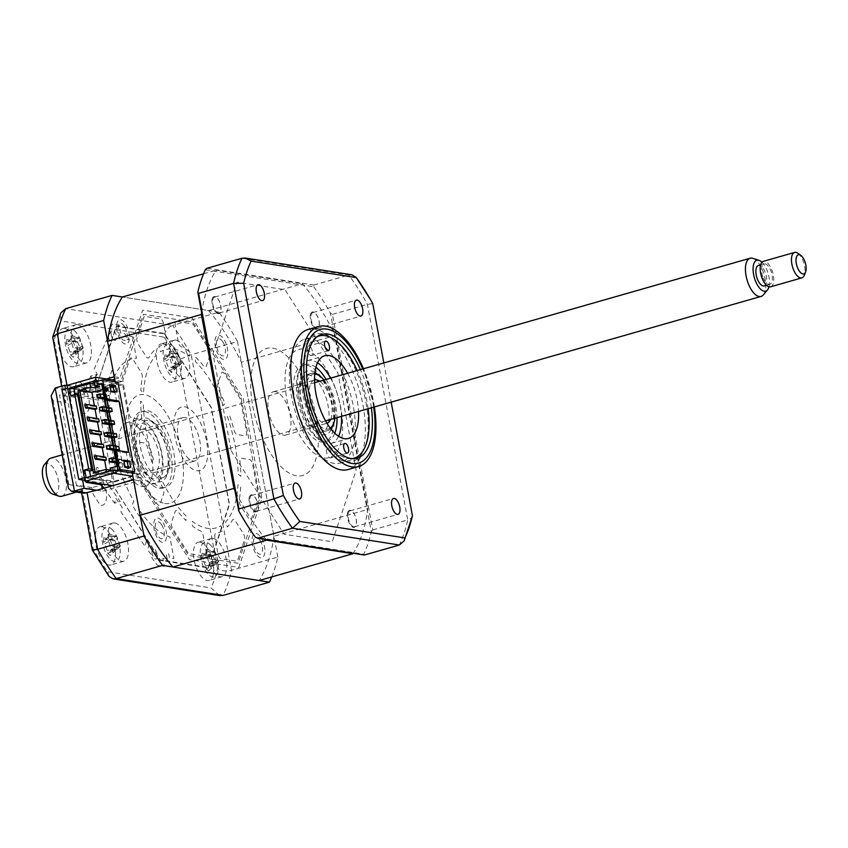 <?xml version="1.0" encoding="UTF-8"?>
<svg xmlns="http://www.w3.org/2000/svg" width="848" height="848" viewBox="0 0 848 848"><rect width="100%" height="100%" fill="white"/><g stroke="black" fill="none" stroke-linecap="round" stroke-linejoin="round"><path stroke-width="0.64" stroke-dasharray="4.24 3.18" d="M67.077 385.374L95.23 389.794L121.985 381.409L121.614 379.438L143.418 314.29L192.941 322.07L241.182 398.21L259.88 498.115L238.076 563.252L188.553 555.472L140.312 479.332L139.941 477.371L133.401 479.417M120.119 483.583L112.752 485.681M139.941 477.371L132.807 476.247M95.23 389.794L116.303 325.886L164.448 333.444L211.343 407.464L229.522 504.581L208.332 567.906L160.187 560.348L113.187 485.756M113.494 486.169L95.389 389.444L116.494 326.374L164.448 333.911L211.152 407.623L229.246 504.348L208.142 567.418L160.198 559.881L113.494 486.169M121.985 381.409L114.851 380.286M206.255 552.048A4.632 2.078 -106 0 1 204.866 556.171L189.38 553.744A3.975 1.781 74 0 1 187.821 552.408L172.727 528.59A4.632 2.078 74 0 1 171.54 522.251L175.123 511.567A4.632 2.078 74 0 1 177.889 511.545A97.965 44.032 74 0 0 185.956 520.502L186.157 516.029A92.676 41.647 -106 0 1 158.322 472.103L156.435 473.905A97.965 44.032 -106 0 0 162.848 487.801A4.632 2.078 -106 0 1 163.685 493.525L160.113 504.21A4.632 2.078 -106 0 1 156.975 503.723L141.881 479.904A3.975 1.781 74 0 1 140.821 477.095L134.97 445.847A4.632 2.078 74 0 1 136.348 441.723L144.478 442.995A4.632 2.078 74 0 1 147.361 447.076A97.965 44.032 74 0 0 152.046 462.372L154.103 460.994A92.676 41.647 -106 0 1 143.312 403.351L140.598 401.221A97.965 44.032 -106 0 0 141.531 415.923A4.632 2.078 -106 0 1 140.047 419.325L131.917 418.043A4.632 2.078 -106 0 1 128.864 413.22L123.013 381.971A3.975 1.781 74 0 1 123.066 379.342L129.882 358.958A4.632 2.078 74 0 1 133.019 359.457L140.938 371.943A4.632 2.078 74 0 1 142.252 377.752A97.965 44.032 74 0 0 140.81 390.409L143.513 392.931A92.676 41.647 -106 0 1 156.085 355.344L154.145 350.542A97.965 44.032 -106 0 0 149.047 357.432A4.632 2.078 -106 0 1 146.1 356.51L138.192 344.023A4.632 2.078 -106 0 1 137.005 337.684L143.821 317.311A3.975 1.781 74 0 1 144.955 316.399L160.452 318.827A4.632 2.078 74 0 1 163.505 323.66L166.579 340.037A4.632 2.078 74 0 1 165.551 344.171A97.965 44.032 74 0 0 158.82 346.779L160.59 351.729A92.676 41.647 -106 0 1 189.168 356.213L189.136 351.538A97.965 44.032 -106 0 0 180.995 346.588A4.632 2.078 -106 0 1 178.313 341.882L175.239 325.494A4.632 2.078 -106 0 1 176.628 321.371L192.114 323.798A3.975 1.781 74 0 1 193.673 325.134L208.767 348.952A4.632 2.078 74 0 1 209.954 355.291L206.371 365.976A4.632 2.078 74 0 1 203.605 366.007A97.965 44.032 74 0 0 195.538 357.04L195.337 361.513A92.676 41.647 -106 0 1 223.172 405.439L225.059 403.637A97.965 44.032 -106 0 0 218.646 389.751A4.632 2.078 -106 0 1 217.809 384.017L221.381 373.332A4.632 2.078 -106 0 1 224.519 373.82L239.613 397.638A3.975 1.781 74 0 1 240.673 400.447L246.524 431.696A4.632 2.078 74 0 1 245.146 435.83L237.016 434.547A4.632 2.078 74 0 1 234.133 430.466A97.965 44.032 74 0 0 229.448 415.17L227.391 416.548A92.676 41.647 -106 0 1 238.182 474.191L240.896 476.322A97.965 44.032 -106 0 0 239.963 461.619A4.632 2.078 -106 0 1 241.447 458.217L249.566 459.499A4.632 2.078 -106 0 1 252.63 464.322L258.481 495.571A3.975 1.781 74 0 1 258.428 498.2L251.612 518.584A4.632 2.078 74 0 1 248.475 518.086L240.556 505.599A4.632 2.078 74 0 1 239.242 499.79A97.965 44.032 74 0 0 240.684 487.134L237.981 484.611A92.676 41.647 -106 0 1 225.409 522.198L227.349 527A97.965 44.032 -106 0 0 232.447 520.11A4.632 2.078 -106 0 1 235.394 521.032L243.302 533.519A4.632 2.078 -106 0 1 244.489 539.858L237.673 560.231A3.975 1.781 74 0 1 236.539 561.143L221.042 558.715A4.632 2.078 74 0 1 217.989 553.892L214.915 537.505A4.632 2.078 74 0 1 215.943 533.381A97.965 44.032 74 0 0 222.674 530.763L220.904 525.813A92.676 41.647 -106 0 1 192.326 521.329L192.358 526.004A97.965 44.032 -106 0 0 200.499 530.954A4.632 2.078 -106 0 1 203.181 535.66L206.255 552.048M122.589 384.6L97.425 392.486L98.866 400.161L102.608 398.984L116.505 473.195L112.752 474.371L114.194 482.046L139.348 474.17L122.589 384.6L98.993 380.9M139.348 474.17L132.214 473.046L134.949 473.481L131.249 474.53L131.08 476.756L114.84 481.399L90.747 477.615L106.657 473.067L111.491 473.82L115.763 472.601L110.929 471.848L115.763 470.46M97.425 392.486L74.126 388.829M98.866 400.161L70.819 395.762M102.608 398.984L77.687 395.073M116.505 473.195L91.584 469.283M112.752 474.371L90.641 470.905M114.194 482.046L86.146 477.647M162.89 343.822A19.854 8.925 -106 0 1 175.578 362.531A19.854 8.925 -106 0 1 171.943 382.109A19.854 8.925 -106 0 1 170.077 382.204A19.854 8.925 -106 0 1 157.389 363.495A19.854 8.925 -106 0 1 161.025 343.917A19.854 8.925 -106 0 1 162.89 343.822M175.971 340.08A19.854 8.925 -106 0 1 188.659 358.789A19.854 8.925 -106 0 1 185.012 378.367A19.854 8.925 -106 0 1 183.147 378.462A19.854 8.925 -106 0 1 170.459 359.753A19.854 8.925 -106 0 1 174.105 340.186A19.854 8.925 -106 0 1 175.971 340.08M200.001 542.137A19.854 8.925 -106 0 1 212.689 560.846A19.854 8.925 -106 0 1 209.053 580.424A19.854 8.925 -106 0 1 207.188 580.53A19.854 8.925 -106 0 1 194.499 561.811A19.854 8.925 -106 0 1 198.135 542.243A19.854 8.925 -106 0 1 200.001 542.137M213.081 538.406A19.854 8.925 -106 0 1 225.769 557.115A19.854 8.925 -106 0 1 222.134 576.693A19.854 8.925 -106 0 1 220.268 576.788A19.854 8.925 -106 0 1 207.58 558.079A19.854 8.925 -106 0 1 211.216 538.501A19.854 8.925 -106 0 1 213.081 538.406M101.686 526.703A19.854 8.925 -106 0 1 114.374 545.412A19.854 8.925 -106 0 1 110.738 564.991A19.854 8.925 -106 0 1 108.873 565.086A19.854 8.925 -106 0 1 96.184 546.377A19.854 8.925 -106 0 1 99.82 526.799A19.854 8.925 -106 0 1 101.686 526.703M114.766 522.962A19.854 8.925 -106 0 1 127.454 541.671A19.854 8.925 -106 0 1 123.819 561.249A19.854 8.925 -106 0 1 121.953 561.355A19.854 8.925 -106 0 1 109.265 542.635A19.854 8.925 -106 0 1 112.901 523.068A19.854 8.925 -106 0 1 114.766 522.962M64.575 328.377A19.854 8.925 -106 0 1 77.263 347.086A19.854 8.925 -106 0 1 73.628 366.665A19.854 8.925 -106 0 1 71.762 366.771A19.854 8.925 -106 0 1 59.074 348.051A19.854 8.925 -106 0 1 62.71 328.483A19.854 8.925 -106 0 1 64.575 328.377M77.656 324.646A19.854 8.925 -106 0 1 90.344 343.355A19.854 8.925 -106 0 1 86.697 362.933A19.854 8.925 -106 0 1 84.832 363.029A19.854 8.925 -106 0 1 72.144 344.32A19.854 8.925 -106 0 1 75.79 324.742A19.854 8.925 -106 0 1 77.656 324.646M132.161 479.809A33.093 14.872 -106 0 1 119.186 446.016A33.093 14.872 -106 0 1 126.787 422.633A33.093 14.872 -106 0 1 129.892 422.463A33.093 14.872 -106 0 1 151.039 453.648A33.093 14.872 -106 0 1 144.976 486.275A33.093 14.872 -106 0 1 141.87 486.445A33.093 14.872 -106 0 1 132.394 480.074M140.132 419.537A33.093 14.872 -106 0 1 161.279 450.723A33.093 14.872 -106 0 1 155.216 483.349A33.093 14.872 -106 0 1 152.099 483.519A33.093 14.872 -106 0 1 130.952 452.334A33.093 14.872 -106 0 1 137.016 419.707A33.093 14.872 -106 0 1 140.132 419.537M219.643 595.582L211.078 587.971L107.611 571.722A168.794 75.864 -106 0 1 93.248 549.048L81.567 486.593L68.879 484.6L68.465 488.384M271.752 576.916A178.727 80.327 74 0 0 277.837 557.051L231.493 570.291C225.822 571.52 221.18 570.948 217.576 568.573A168.794 75.864 -106 0 1 211.078 587.971M277.837 557.051L237.493 341.511L191.16 354.75L178.515 359.859L217.576 568.573M68.879 484.6L53.191 400.797L65.879 402.789L54.187 340.334A168.794 75.864 -106 0 1 60.685 320.936L164.152 337.186C164.491 331.526 167.3 327.604 172.579 325.42L65.72 308.64M60.685 320.936L60.897 312.827M84.143 493.271L81.154 490.367L81.567 486.593M92.315 550.013L93.248 549.048M109.042 576.407L107.611 571.722M237.493 341.511A178.727 80.327 74 0 0 218.911 312.17L172.579 325.42A178.727 80.327 74 0 1 191.16 354.75L231.493 570.291A178.727 80.327 74 0 1 223.098 595.391M218.911 312.17L122.377 297.012L208.597 310.559L302.407 283.741A166.144 74.677 -106 0 1 335.204 335.501L367.746 509.436A166.144 74.677 -106 0 1 353.234 553.256M54.187 340.334L52.671 338.151M65.879 402.789L63.823 397.797L67.851 390.006L106.477 378.971M53.191 400.797L51.145 395.804M114.194 376.766L120.077 377.689L142.676 310.145L192.114 317.905L243.259 398.624L261.926 498.348L238.807 567.407L189.369 559.638L139.348 480.689L133.465 479.767M85.924 481.473L69.207 392.147L84.599 394.564L83.401 388.172L67.119 385.617M83.401 388.172L112.36 379.893M114.65 379.236L120.077 377.689M96.799 490.25L102.682 491.172L102.216 488.692M65.497 388.797L82.553 479.957M102.682 491.172L139.348 480.689M120.755 319.738A12.572 5.65 -106 0 1 129.055 332.84A12.572 5.65 -106 0 1 125.303 344.044A12.572 5.65 -106 0 1 117.003 330.943A12.572 5.65 -106 0 1 120.755 319.738M256.191 533.498A12.572 5.65 -106 0 1 264.491 546.6A12.572 5.65 -106 0 1 260.739 557.804A12.572 5.65 -106 0 1 252.439 544.702A12.572 5.65 -106 0 1 256.191 533.498M219.07 335.172A12.572 5.65 -106 0 1 227.37 348.274A12.572 5.65 -106 0 1 223.618 359.488A12.572 5.65 -106 0 1 215.318 346.387A12.572 5.65 -106 0 1 219.07 335.172M157.876 518.054A12.572 5.65 -106 0 1 166.176 531.155A12.572 5.65 -106 0 1 162.424 542.37A12.572 5.65 -106 0 1 154.124 529.269A12.572 5.65 -106 0 1 157.876 518.054M91.817 487.536L76.415 485.12L59.54 394.914L74.942 397.33L73.744 390.928L76.914 381.462A16.547 7.441 74 0 1 89.061 400.235A16.547 7.441 74 0 1 81.26 412.298L92.75 473.703A16.547 7.441 74 0 1 105.671 489.02A16.547 7.441 74 0 1 100.032 505.005L93.015 493.928L91.817 487.536M316.654 328.515A8.279 3.721 -106 0 1 311.364 320.724A8.279 3.721 -106 0 1 312.88 312.562A8.279 3.721 -106 0 1 313.665 312.52A8.279 3.721 -106 0 1 318.943 320.321A8.279 3.721 -106 0 1 317.428 328.473A8.279 3.721 -106 0 1 316.654 328.515M353.764 526.841A8.279 3.721 -106 0 1 348.486 519.04A8.279 3.721 -106 0 1 350.001 510.888A8.279 3.721 -106 0 1 350.775 510.846A8.279 3.721 -106 0 1 356.065 518.637A8.279 3.721 -106 0 1 354.549 526.799A8.279 3.721 -106 0 1 353.764 526.841M255.449 511.397A8.279 3.721 -106 0 1 250.171 503.606A8.279 3.721 -106 0 1 251.686 495.444A8.279 3.721 -106 0 1 252.46 495.402A8.279 3.721 -106 0 1 257.75 503.203A8.279 3.721 -106 0 1 256.234 511.355A8.279 3.721 -106 0 1 255.449 511.397M218.339 313.082A8.279 3.721 -106 0 1 213.049 305.28A8.279 3.721 -106 0 1 214.565 297.129A8.279 3.721 -106 0 1 215.35 297.086A8.279 3.721 -106 0 1 220.628 304.877A8.279 3.721 -106 0 1 219.113 313.039A8.279 3.721 -106 0 1 218.339 313.082M348.062 469.538A72.811 32.722 74 0 0 361.407 397.765A72.811 32.722 74 0 0 314.884 329.162A72.811 32.722 74 0 0 308.047 329.522M374.392 406.934A72.811 32.722 74 0 0 363.474 368.753L374.392 406.934M310.718 338.903A64.406 28.949 74 0 0 304.665 339.232A64.406 28.949 74 0 0 292.867 402.715A64.406 28.949 74 0 0 334.017 463.4A64.406 28.949 74 0 0 340.069 463.082A64.406 28.949 74 0 0 351.867 399.588A64.406 28.949 74 0 0 310.718 338.903M371.36 407.803A64.406 28.949 74 0 0 360.442 369.622M371.307 531.728L372.781 529.915L332.437 314.375L330.37 313.018L371.307 531.728A178.727 80.327 -106 0 1 363.792 554.179L255.365 537.155M205.322 269.738L313.749 286.762L313.855 285.034L207.007 268.254M313.749 286.762A178.727 80.327 -106 0 1 330.37 313.018M313.855 285.034L348.825 275.049L352.037 274.816M332.437 314.375L367.407 304.379L372.728 303.584M364.386 555.016L363.792 554.179M383.837 362.933L391.172 402.143M412.435 515.732C412.499 517.524 410.941 518.912 407.75 519.919A178.727 80.327 -106 0 1 399.344 545.02M231.175 450.733L284.059 534.208L332.225 541.777L356.128 470.354L337.939 373.184L285.055 289.709L236.889 282.151L212.986 353.563L231.175 450.733M372.781 529.915L407.75 519.919L367.407 304.379A178.727 80.327 -106 0 0 348.825 275.049L241.977 258.269M149.259 420.301A29.786 13.388 -106 0 1 168.286 448.369A29.786 13.388 -106 0 1 162.827 477.731A29.786 13.388 -106 0 1 160.028 477.88A29.786 13.388 -106 0 1 141.001 449.811A29.786 13.388 -106 0 1 146.46 420.449A29.786 13.388 -106 0 1 149.259 420.301M144.616 411.524A39.718 17.85 -106 0 1 170.83 452.896A39.718 17.85 -106 0 1 158.989 488.289A39.718 17.85 -106 0 1 132.776 446.917A39.718 17.85 -106 0 1 144.616 411.524M161.83 487.473A39.718 17.85 74 0 0 173.67 452.079A39.718 17.85 74 0 0 147.457 410.708A39.718 17.85 74 0 0 135.616 446.101A39.718 17.85 74 0 0 161.83 487.473M164.819 503.468A56.265 25.292 74 0 0 181.599 453.32A56.265 25.292 74 0 0 144.467 394.712A56.265 25.292 74 0 0 127.688 444.861A56.265 25.292 74 0 0 164.819 503.468M316.982 336.815A63.547 28.556 74 0 0 306.139 392.306A63.547 28.556 74 0 0 351.793 458.62M368.117 408.725A63.547 28.556 74 0 0 367.025 401.878A63.547 28.556 74 0 0 357.209 370.544M366.018 402.726A66.197 29.754 -106 0 1 364.417 448.634A66.197 29.754 -106 0 1 332.342 454.157A66.197 29.754 -106 0 1 302.588 392.762A66.197 29.754 -106 0 1 332.978 338.628A66.197 29.754 -106 0 1 366.018 402.726M307.57 350.415A4.961 2.226 -106 0 1 308.577 346.016A4.961 2.226 -106 0 1 312.318 351.157A4.961 2.226 -106 0 1 311.311 355.556A4.961 2.226 -106 0 1 307.57 350.415M326.724 452.768A4.961 2.226 -106 0 1 327.741 448.369A4.961 2.226 -106 0 1 331.483 453.521A4.961 2.226 -106 0 1 330.466 457.92A4.961 2.226 -106 0 1 326.724 452.768M347.616 373.279A43.025 19.334 -106 0 1 357.199 400.33A43.025 19.334 -106 0 1 358.534 411.471M338.553 436.285A43.025 19.334 -106 0 1 331.345 443.334A43.025 19.334 -106 0 1 298.909 398.73A43.025 19.334 -106 0 1 307.697 360.601A43.025 19.334 -106 0 1 317.544 362.764M330.561 378.155A43.025 19.334 -106 0 1 340.133 405.206A43.025 19.334 -106 0 1 341.479 416.347M67.607 388.193L89.093 391.532L96.428 374.477L90.747 376.099L94.011 381.801L97.266 374.233L94.213 368.901L106.594 340.133L109.774 346.026L111.194 343.196L107.95 337.197L110.42 332.246L109.265 330.105L112.265 324.106L119.165 325.187L120.639 333.052L125.08 333.752L126.119 339.317L128.663 339.719L127.942 335.882L132.383 336.582L136.443 358.291A92.676 41.647 74 0 0 115.021 375.579L112.042 370.406A99.29 44.626 74 0 0 108.841 379.999L112.021 384.536A92.676 41.647 74 0 0 111.088 434.303L107.834 433.317A99.29 44.626 74 0 0 110.59 448.03L113.653 448.041A92.676 41.647 -106 0 0 124.529 482.194M61.999 389.794L83.401 393.154L89.093 391.532M84.365 477.753L67.681 388.172M84.44 477.731L105.852 481.092L108.618 485.035M84.842 480.318L100.17 482.724L105.852 481.092M109.689 486.561L120.215 501.56L114.522 503.182L115.794 498.189L122.165 507.274L120.978 511.938L145.199 546.451L146.301 541.236L148.898 544.692L147.775 550.002L152.311 556.055L151.909 557.952L157.41 565.287L164.3 566.369L162.837 558.514L167.268 559.214L166.229 553.638L168.763 554.03L169.483 557.867L173.925 558.567L169.865 536.858A92.676 41.647 -106 0 1 140.471 511.588L139.316 516.114A99.29 44.626 -106 0 1 132.214 504.899L133.836 501.115A92.676 41.647 -106 0 1 124.582 482.3M100.17 482.724L100.944 483.826M104.007 488.183L114.522 503.182M111.183 334.854A5.3 2.385 -106 0 1 112.763 330.137A5.3 2.385 -106 0 1 116.261 335.649A5.3 2.385 -106 0 1 114.681 340.366A5.3 2.385 -106 0 1 111.183 334.854M86.931 418.541A2.65 1.187 -106 0 1 87.715 416.188A2.65 1.187 -106 0 1 89.464 418.944A2.65 1.187 -106 0 1 88.669 421.308A2.65 1.187 -106 0 1 86.931 418.541M94.107 456.934A2.65 1.187 -106 0 1 94.902 454.57A2.65 1.187 -106 0 1 96.651 457.326A2.65 1.187 -106 0 1 95.856 459.69A2.65 1.187 -106 0 1 94.107 456.934M91.711 444.14A2.65 1.187 -106 0 1 92.506 441.776A2.65 1.187 -106 0 1 94.255 444.532A2.65 1.187 -106 0 1 93.46 446.896A2.65 1.187 -106 0 1 91.711 444.14M83.401 393.154L90.747 376.099M89.316 431.346A2.65 1.187 -106 0 1 90.111 428.982A2.65 1.187 -106 0 1 91.86 431.738A2.65 1.187 -106 0 1 91.065 434.102A2.65 1.187 -106 0 1 89.316 431.346M96.502 469.728A2.65 1.187 -106 0 1 97.297 467.365A2.65 1.187 -106 0 1 99.036 470.121A2.65 1.187 -106 0 1 98.251 472.484A2.65 1.187 -106 0 1 96.502 469.728M84.535 405.747A2.65 1.187 -106 0 1 85.319 403.394A2.65 1.187 -106 0 1 87.068 406.15A2.65 1.187 -106 0 1 86.273 408.513A2.65 1.187 -106 0 1 84.535 405.747M152.11 553.543A5.3 2.385 -106 0 1 153.689 548.826A5.3 2.385 -106 0 1 157.187 554.338A5.3 2.385 -106 0 1 155.608 559.055A5.3 2.385 -106 0 1 152.11 553.543M114.247 549.334L115.021 547.638A45.22 16.239 15.7 0 1 112.498 546.027L110.039 539.561A45.22 26.511 115.9 0 1 110.632 536.095L109.148 535.968L108.205 534.017A45.22 37.715 -27.6 0 0 107.389 537.293C106.784 539.752 105.905 540.462 104.77 539.402A45.22 16.239 15.7 0 1 103.53 537.791L103.456 541.883A45.22 27.443 163.8 0 0 104.696 543.875L107.155 550.341A45.22 37.715 -27.6 0 0 107.855 553.426L110.272 555.504A45.22 26.511 115.9 0 1 109.795 552.599L110.431 550.31L112.413 550.49A45.22 27.443 163.8 0 0 114.946 551.73L114.247 549.334M119.95 544.957A7.802 3.509 74 0 0 118.232 545.063A7.802 3.509 74 0 0 117.013 547.32A7.802 3.509 74 0 0 114.247 540.081A7.802 3.509 74 0 0 114.989 540.25A7.802 3.509 74 0 0 117.183 537.706A7.802 3.509 74 0 0 119.95 544.957L120.331 546.165L115.031 547.638M111.364 528.792A17.872 8.035 -106 0 1 120.225 552.08A17.872 8.035 -106 0 1 110.802 559.691A17.872 8.035 -106 0 1 101.93 536.402A17.872 8.035 -106 0 1 111.364 528.792M108.205 534.017L116.452 535.989L109.148 535.968M114.989 540.25L104.77 539.402L112.466 539.423L104.696 543.875M117.013 547.32L116.208 549.493L107.855 553.426L108.83 553.702M116.452 535.989L107.389 537.293M117.183 537.706L116.452 536.212L110.039 539.561M114.247 540.081L103.53 537.791M112.328 539.307L103.456 541.883M116.208 549.493L110.272 555.504M120.331 546.165L114.946 551.73M114.109 391.575L114.31 392.613L108.597 391.712L107.399 385.31L109.869 385.702M107.399 385.31L109.678 384.663M103.965 456.892L104.113 457.676L105.82 457.189M104.113 457.676L94.605 456.182M99.184 431.303L99.322 432.088L101.029 431.6M99.322 432.088L89.814 430.593M94.393 405.715L94.541 406.489L96.237 406.001M94.541 406.489L85.023 405.005M102.714 389.455L105.332 388.861L104.696 388.766L106.827 400.129M103.053 389.508L104.993 399.843M106.392 407.358L107.24 411.852M108.788 420.152L109.636 424.647M111.183 432.946L112.021 437.441M113.579 445.741L114.416 450.246M114.512 450.723L118.444 471.721L117.808 471.615L116.812 466.283M115.413 446.037L120.077 470.969L120.713 471.075L118.444 471.721M120.713 471.075L105.332 388.861M116.176 462.934L115.339 458.439M113.791 450.14L112.943 445.645M111.395 437.345L110.547 432.851M109 424.551L108.152 420.057M106.604 411.757L105.756 407.263M104.209 398.963L103.371 394.468M106.318 469.442L107.283 474.626L117.808 471.615M96.789 418.509L96.926 419.294L98.633 418.806M101.58 444.098L101.718 444.882L103.424 444.394M101.718 444.882L92.209 443.387M96.926 419.294L87.418 417.799M93.46 472.961L95.188 472.463M95.241 472.739L107.283 474.626M94.531 384.229L98.993 383.042L99.682 386.72M98.993 383.042L94.16 382.278M94.732 384.261L95.061 385.988M201.633 312.626A166.144 74.677 -106 0 1 216.187 270.205L302.407 283.741M203.552 273.809L216.187 270.205M208.597 310.559A166.144 74.677 -106 0 1 241.383 362.308L335.204 335.501M241.383 362.308L273.936 536.243L367.746 509.436M273.936 536.243A166.144 74.677 -106 0 1 259.117 580.53M249.206 497.341A9.635 4.325 74 0 0 251.898 509.425C254.782 512.987 256.764 512.86 257.866 509.033C258.513 505.26 257.675 501.497 255.322 497.755C252.534 493.971 250.499 493.833 249.206 497.341M347.51 512.775A9.635 4.325 74 0 0 350.213 524.87C353.097 528.421 355.079 528.293 356.181 524.477C356.828 520.704 355.99 516.941 353.637 513.188C350.849 509.404 348.814 509.266 347.51 512.775M272.611 348.136A66.038 29.68 -106 0 1 316.198 416.93A66.038 29.68 -106 0 1 296.503 475.792A66.038 29.68 -106 0 1 252.916 406.987A66.038 29.68 -106 0 1 272.611 348.136M266.208 539.593A166.144 74.677 -106 0 1 234.917 490.473M212.085 299.015A9.635 4.325 74 0 0 214.788 311.11C217.66 314.661 219.653 314.534 220.745 310.718C221.402 306.944 220.554 303.181 218.212 299.429C215.424 295.645 213.378 295.507 212.085 299.015M310.4 314.46A9.635 4.325 74 0 0 313.103 326.544C315.975 330.105 317.968 329.967 319.06 326.151C319.717 322.378 318.869 318.615 316.527 314.873C313.739 311.078 311.693 310.94 310.4 314.46M132.966 472.283L116.303 383.243L115.445 383.487L115.137 381.801M115.445 383.487L118.179 383.911L114.491 384.971L114.321 387.197L98.082 391.829L73.977 388.045M116.303 383.243L115.074 383.042L117.914 382.236M118.179 383.911L134.949 473.481M161.512 524.562C158.724 520.778 156.689 520.64 155.396 524.149A9.635 4.325 74 0 0 158.088 536.243C160.972 539.794 162.954 539.667 164.056 535.851C164.703 532.078 163.865 528.315 161.512 524.562M259.827 540.006C257.039 536.212 255.004 536.074 253.7 539.593A9.635 4.325 74 0 0 256.403 551.677C259.287 555.239 261.269 555.101 262.371 551.285C263.018 547.511 262.17 543.748 259.827 540.006M184.758 406.786A33.093 14.872 -106 0 1 206.605 441.267A33.093 14.872 -106 0 1 196.736 470.757A33.093 14.872 -106 0 1 174.889 436.285A33.093 14.872 -106 0 1 184.758 406.786M124.402 326.247C121.614 322.452 119.568 322.314 118.275 325.833A9.635 4.325 74 0 0 120.978 337.917C123.85 341.479 125.843 341.341 126.935 337.525C127.592 333.752 126.744 329.989 124.402 326.247M222.717 341.68C219.929 337.896 217.883 337.758 216.59 341.267A9.635 4.325 74 0 0 219.282 353.351C222.165 356.913 224.158 356.785 225.25 352.969C225.907 349.185 225.059 345.433 222.717 341.68M120.077 470.969L129.172 468.372L126.278 452.853L128.546 452.207M126.278 452.853L114.226 450.966M117.077 466.209L117.628 466.05M110.696 470.629L110.929 471.848M110.24 468.17L115.074 468.923L110.6 470.11M115.763 472.601L115.074 468.923M111.491 473.82L110.802 470.142M106.435 471.848L106.657 473.067M90.513 476.396L90.747 477.615M129.172 468.372L117.13 466.474M128.239 467.057L128.43 468.096L130.709 467.449M128.43 468.096L122.727 467.206L124.995 466.548M122.727 467.206L121.529 460.803L123.999 461.195M121.529 460.803L123.797 460.157M105.777 388.108L105.025 387.292L105.862 391.765L106.35 391.151M105.025 387.292L105.597 387.133M108.597 391.712L110.876 391.066M114.31 392.613L116.579 391.956M116.695 401.676L113.791 386.158L113.134 386.349M101.739 384.271L113.791 386.158M110.145 387.207L104.696 388.766M111.629 408.185L108.777 408.99L109.381 412.192M99.428 407.528L108.777 408.99M114.014 420.979L111.173 421.785L111.777 424.986M101.824 420.322L111.173 421.785M116.409 433.773L113.568 434.579L114.173 437.78M104.219 433.116L113.568 434.579M97.032 394.733L106.382 396.196L106.986 399.397L104.495 399.005M104.251 397.712L109.827 398.581L106.986 399.397M109.827 398.581L109.233 395.391L103.657 394.511M109 458.704L118.36 460.178L118.953 463.368L116.473 462.987M116.229 461.683L121.805 462.563L121.2 459.362L115.625 458.482M121.2 459.362L118.36 460.178M121.805 462.563L118.953 463.368M109.233 395.391L106.382 396.196M117.13 450.415L115.296 450.373M118.805 446.567L115.964 447.384L116.568 450.574M108.226 407.644L109.074 412.149M110.622 420.438L111.47 424.943M113.017 433.243L113.865 437.738M106.604 445.91L115.964 447.384M314.544 379.978A22.504 10.112 74 0 0 314.47 379.999A22.504 10.112 74 0 0 310.347 402.185A22.504 10.112 74 0 0 324.731 423.396A22.504 10.112 74 0 0 326.84 423.279A22.504 10.112 74 0 0 326.915 423.258M275.367 391.67A22.504 10.112 74 0 0 273.257 391.787A22.504 10.112 74 0 0 269.134 413.972A22.504 10.112 74 0 0 283.508 435.172A22.504 10.112 74 0 0 285.628 435.066A22.504 10.112 74 0 0 289.751 412.881A22.504 10.112 74 0 0 275.367 391.67M314.778 374.053A28.461 12.794 74 0 0 307.167 400.245A28.461 12.794 74 0 0 325.812 429.152A28.461 12.794 74 0 0 330.243 428.166M334.928 418.212A28.461 12.794 74 0 0 324.01 380.031M330.699 428.749A29.786 13.388 -106 0 1 327.71 430.604A29.786 13.388 -106 0 1 324.911 430.752A29.786 13.388 -106 0 1 305.884 402.694A29.786 13.388 -106 0 1 311.333 373.321A29.786 13.388 -106 0 1 314.131 373.173A29.786 13.388 -106 0 1 314.852 373.321M318.922 375.367A29.786 13.388 -106 0 1 333.073 424.869M319.23 432.385A29.786 13.388 74 0 0 322.028 432.236A29.786 13.388 74 0 0 327.476 402.864A29.786 13.388 74 0 0 308.449 374.805A29.786 13.388 74 0 0 305.651 374.954A29.786 13.388 74 0 0 300.192 404.316A29.786 13.388 74 0 0 319.23 432.385M334.769 433.264A39.718 17.85 -106 0 1 323.862 441.161A39.718 17.85 -106 0 1 297.648 399.79A39.718 17.85 -106 0 1 309.499 364.396A39.718 17.85 -106 0 1 315.922 367.343M326.088 379.438A39.718 17.85 -106 0 1 337.006 417.629M330.699 419.431A22.504 10.112 74 0 0 330.381 398.857A22.504 10.112 74 0 0 319.781 381.24M172.568 345.899A17.872 8.035 -106 0 1 181.43 369.187A17.872 8.035 -106 0 1 171.996 376.809A17.872 8.035 -106 0 1 163.134 353.521A17.872 8.035 -106 0 1 172.568 345.899M170.024 370.82L171.476 372.622A45.22 26.511 115.9 0 1 170.999 369.717L171.635 367.428L173.617 367.608A45.22 27.443 163.8 0 0 176.151 368.848L175.441 366.453L176.225 364.757A45.22 16.239 15.7 0 1 173.702 363.145L171.232 356.669A45.22 26.511 115.9 0 1 171.826 353.213L170.353 353.086L169.409 351.136A45.22 37.715 -27.6 0 0 168.593 354.411C167.978 356.87 167.109 357.58 165.975 356.52A45.22 16.239 15.7 0 1 164.735 354.909L164.66 359.001A45.22 27.443 163.8 0 0 165.89 360.983L168.349 367.46A45.22 37.715 -27.6 0 0 169.049 370.544L170.024 370.82L169.049 370.544L177.412 366.378L168.349 367.46M169.409 351.136L177.656 353.097L170.353 353.086M181.143 362.075A7.802 3.509 74 0 0 179.437 362.181A7.802 3.509 74 0 0 178.207 364.439A7.802 3.509 74 0 0 175.451 357.199A7.802 3.509 74 0 0 176.193 357.368A7.802 3.509 74 0 0 178.387 354.824A7.802 3.509 74 0 0 181.143 362.075L181.525 363.283L176.236 364.746M177.656 353.097L168.593 354.411M178.387 354.824L177.645 353.33L171.232 356.669M175.451 357.199L173.67 356.542L165.975 356.52L166.844 357.029L176.193 357.368M164.735 354.909L173.67 356.542L165.89 360.983M173.533 356.425L164.66 359.001M178.207 364.439L177.412 366.378L170.999 369.717M177.402 366.612L171.476 372.622M181.525 363.283L176.151 368.848M324.01 457.973A56.265 25.292 74 0 0 340.79 407.824A56.265 25.292 74 0 0 303.658 349.217A56.265 25.292 74 0 0 286.878 399.355A56.265 25.292 74 0 0 324.01 457.973M321.021 441.978A39.718 17.85 74 0 0 332.861 406.584A39.718 17.85 74 0 0 306.658 365.202A39.718 17.85 74 0 0 294.807 400.606A39.718 17.85 74 0 0 321.021 441.978M184.97 417.513A22.504 10.112 74 0 0 182.861 417.619A22.504 10.112 74 0 0 178.737 439.805A22.504 10.112 74 0 0 193.111 461.015A22.504 10.112 74 0 0 195.231 460.899A22.504 10.112 74 0 0 199.354 438.713A22.504 10.112 74 0 0 184.97 417.513M143.747 429.289A22.504 10.112 74 0 0 141.637 429.406A22.504 10.112 74 0 0 137.514 451.592A22.504 10.112 74 0 0 151.887 472.792A22.504 10.112 74 0 0 154.007 472.675A22.504 10.112 74 0 0 158.131 450.489A22.504 10.112 74 0 0 143.747 429.289M142.676 423.534A28.461 12.794 -106 0 1 161.459 453.182A28.461 12.794 -106 0 1 152.969 478.548A28.461 12.794 -106 0 1 134.185 448.899A28.461 12.794 -106 0 1 142.676 423.534M212.551 564.779L213.336 563.083A45.22 16.239 15.7 0 1 210.813 561.461L208.354 554.995A45.22 26.511 115.9 0 1 208.947 551.539L207.463 551.401L206.52 549.462A45.22 37.715 -27.6 0 0 205.704 552.726C205.099 555.196 204.22 555.896 203.085 554.846A45.22 16.239 15.7 0 1 201.845 553.235L201.771 557.327A45.22 27.443 163.8 0 0 203.011 559.309L205.47 565.775A45.22 37.715 -27.6 0 0 206.17 568.87L208.587 570.948A45.22 26.511 115.9 0 1 208.11 568.043L208.746 565.754L210.728 565.923A45.22 27.443 163.8 0 0 213.261 567.174L212.551 564.779M218.254 560.39A7.802 3.509 74 0 0 216.547 560.507A7.802 3.509 74 0 0 215.328 562.765A7.802 3.509 74 0 0 212.562 555.514A7.802 3.509 74 0 0 213.304 555.684A7.802 3.509 74 0 0 215.498 553.15A7.802 3.509 74 0 0 218.254 560.39L218.646 561.599L213.346 563.072M209.679 544.225A17.872 8.035 -106 0 1 218.54 567.513A17.872 8.035 -106 0 1 209.117 575.124A17.872 8.035 -106 0 1 200.245 551.836A17.872 8.035 -106 0 1 209.679 544.225M206.52 549.462L214.767 551.423L207.463 551.401M208.587 570.948L214.523 564.927L206.17 568.87L207.145 569.146M214.523 564.927L208.11 568.043M213.304 555.684L203.085 554.846L210.781 554.868L203.011 559.309M214.767 551.423L205.704 552.726M215.498 553.15L214.767 551.656L208.354 554.995M212.562 555.514L201.845 553.235M210.643 554.751L201.771 557.327M215.328 562.765L214.523 564.704L205.47 565.775M218.646 561.599L213.261 567.174M77.126 351.019L77.91 349.323A45.22 16.239 15.7 0 1 75.387 347.701L72.917 341.235A45.22 26.511 115.9 0 1 73.511 337.78L72.038 337.642L71.094 335.702A45.22 37.715 -27.6 0 0 70.278 338.967C69.663 341.437 68.794 342.136 67.66 341.087A45.22 16.239 15.7 0 1 66.42 339.476L66.345 343.567A45.22 27.443 163.8 0 0 67.575 345.549L70.045 352.015A45.22 37.715 -27.6 0 0 70.734 355.111L73.161 357.188A45.22 26.511 115.9 0 1 72.684 354.284L73.32 351.994L75.302 352.164A45.22 27.443 163.8 0 0 77.836 353.415L77.126 351.019M82.828 346.631A7.802 3.509 74 0 0 81.122 346.747A7.802 3.509 74 0 0 79.892 349.005A7.802 3.509 74 0 0 77.136 341.755A7.802 3.509 74 0 0 77.878 341.924A7.802 3.509 74 0 0 80.072 339.391A7.802 3.509 74 0 0 82.828 346.631L83.21 347.839L77.921 349.312M74.253 330.466A17.872 8.035 -106 0 1 83.115 353.754A17.872 8.035 -106 0 1 73.681 361.365A17.872 8.035 -106 0 1 64.819 338.076A17.872 8.035 -106 0 1 74.253 330.466M71.094 335.702L79.341 337.663L72.038 337.642M77.878 341.924L67.66 341.087L75.355 341.108L67.575 345.549M79.892 349.005L79.087 351.167L70.734 355.111L71.709 355.386M79.341 337.663L70.278 338.967M80.072 339.391L79.33 337.896L72.917 341.235M77.136 341.755L66.42 339.476M75.218 340.991L66.345 343.567M79.087 351.167L73.161 357.188M83.21 347.839L77.836 353.415M44.372 464.651A16.038 7.208 -106 0 1 56.191 473.014A16.038 7.208 -106 0 1 58.576 488.565A16.038 7.208 -106 0 1 52.799 494.161M61.745 496.292A19.854 8.925 74 0 0 63.208 470.004A19.854 8.925 74 0 0 50.827 458.111M752.865 258.354A19.854 8.925 -106 0 1 762.522 270.13A19.854 8.925 -106 0 1 763.317 294.892M768.988 286.794A16.038 7.208 74 0 0 766.878 269.897A16.038 7.208 74 0 0 761.96 262.223M764.196 285.893A10.589 4.759 74 0 0 764.981 271.869A10.589 4.759 74 0 0 758.377 265.519M763.274 277.921A10.589 4.759 74 0 0 769.878 284.26A10.589 4.759 74 0 0 770.662 270.236A10.589 4.759 74 0 0 764.059 263.898A10.589 4.759 74 0 0 763.274 277.921M797.979 253.319A13.239 5.947 -106 0 1 802.855 260.347A13.239 5.947 -106 0 1 804.264 275.324M770.609 286.815A13.239 5.947 74 0 0 771.585 269.282A13.239 5.947 74 0 0 763.327 261.354M164.152 337.186A168.794 75.864 -106 0 1 178.515 359.859M67.034 385.596L67.851 390.006L55.173 388.013M373.661 407.146A69.504 31.238 74 0 0 362.753 368.954M157.792 481.887A33.093 14.872 74 0 0 167.66 452.397A33.093 14.872 74 0 0 145.814 417.916A33.093 14.872 74 0 0 135.945 447.415A33.093 14.872 74 0 0 157.792 481.887M109.795 552.599L116.208 549.26L107.155 550.341M112.498 546.027L120.193 546.048L112.413 550.49M331.218 429.406A33.093 14.872 -106 0 1 322.664 434.77A33.093 14.872 -106 0 1 300.828 400.288A33.093 14.872 -106 0 1 310.697 370.788A33.093 14.872 -106 0 1 314.947 372.495M317.512 374.434A33.093 14.872 -106 0 1 332.363 426.406M173.702 363.145L181.387 363.167L173.617 367.608M210.813 561.461L218.508 561.482L210.728 565.923M72.684 354.284L79.097 350.945L70.045 352.015M75.387 347.701L83.072 347.722L75.302 352.164M185.012 378.367L171.943 382.109M222.134 576.693L209.053 580.424M123.819 561.249L110.738 564.991M86.697 362.933L73.628 366.665M155.216 483.349L144.976 486.275M137.016 419.707L126.787 422.633M75.79 324.742L62.71 328.483M112.901 523.068L99.82 526.799M211.216 538.501L198.135 542.243M174.105 340.186L161.025 343.917M81.154 490.367L81.62 492.879M61.65 386.169L63.823 397.797M312.88 312.562L356.372 300.128M350.001 510.888L393.493 498.454M251.686 495.444L295.178 483.01M214.565 297.129L258.068 284.695M304.665 339.232L321.721 334.356M340.069 463.082L357.125 458.206M219.113 313.039L262.615 300.605M256.234 511.355L299.726 498.931M354.549 526.799L398.041 514.365M317.428 328.473L360.919 316.039M162.827 477.731C163.706 476.936 168.116 478.028 168.18 459.446C168.084 439.762 151.834 417.863 148.146 420.375L146.46 420.449M365.488 445.942L364.417 448.634M325.632 341.14L308.577 346.016M344.797 443.493L327.741 448.369M307.697 360.601L324.752 355.725M331.345 443.334L348.401 438.458M347.521 453.044L330.466 457.92M328.367 350.69L311.311 355.556M335.299 340.345L332.978 338.628M110.431 550.31L118.232 545.063M109.933 536.296L112.286 536.381M273.257 391.787L314.47 379.999M311.333 373.321L305.651 374.954L302.407 378.155C298.729 387.091 300.192 397.638 302.651 406.542C306.457 422.399 317.968 433.551 320.332 432.31L327.71 430.604M285.628 435.066L326.84 423.279M171.137 353.415L173.48 353.489M171.635 367.428L179.437 362.181M141.637 429.406L182.861 417.619M154.007 472.675L195.231 460.899M208.746 565.754L216.547 560.507M208.248 551.73L210.601 551.815M73.32 351.994L81.122 346.747M72.822 337.97L75.165 338.055M325.547 420.905L76.511 492.073M766.444 285.246L769.878 284.26M760.624 264.883L764.059 263.898M314.629 382.713L62.19 454.857"/><path stroke-width="1.27" d="M85.033 481.335L113.462 473.205L112.869 470.004L86.146 477.647L84.705 469.972L88.69 468.827L74.794 394.617L70.819 395.762L69.377 388.077L96.1 380.445L95.506 377.243L67.077 385.374L85.033 481.335L112.752 485.681M133.401 479.417L120.119 483.583M132.807 476.247L113.462 473.205M114.851 380.286L95.506 377.243M98.993 380.9L96.1 380.445M353.234 553.256A166.144 74.677 -106 0 1 352.927 553.712L259.117 580.53L172.897 566.994A166.144 74.677 -106 0 1 140.1 515.234L132.214 473.046L112.869 470.004M74.126 388.829L69.377 388.077M77.687 395.073L74.794 394.617M91.584 469.283L88.69 468.827M90.641 470.905L84.705 469.972M82.553 479.957L84.111 488.257L96.799 490.25L133.465 479.767L144.001 536.031A178.727 80.327 74 0 0 162.583 565.372L269.431 582.152L223.098 595.391L219.643 595.582L113.028 578.845L109.042 576.407L92.315 550.013L81.62 492.879M61.65 386.169L52.682 337.197L60.897 312.827L65.72 308.64A178.727 80.327 74 0 0 57.325 333.741L67.034 385.596M96.799 490.25L84.143 493.271L71.455 491.278L74.444 491.013L87.132 493.006L97.658 549.281L92.337 550.066M162.583 565.372L116.25 578.612L113.028 578.845M269.431 582.152A178.727 80.327 74 0 0 271.752 576.916M115.137 381.801L107.558 341.299A166.144 74.677 -106 0 1 122.377 297.012L112.063 295.401L65.72 308.64M112.063 295.401A178.727 80.327 74 0 0 103.657 320.491L57.325 333.741L52.682 337.197M71.455 491.278L68.465 488.384L51.145 395.804L55.173 388.013L74.444 491.013L84.111 488.257M106.477 378.971L114.194 376.766L103.657 320.491M112.36 379.893L114.65 379.236M102.216 488.692L101.484 484.77L86.083 482.353L85.924 481.473M67.119 385.617L64.83 385.257L65.497 388.797M144.001 536.031L97.658 549.281A178.727 80.327 74 0 0 116.25 578.612L223.098 595.391M64.83 385.257L55.173 388.013M357.156 300.086A8.279 3.721 74 0 0 356.372 300.128A8.279 3.721 74 0 0 354.856 308.29A8.279 3.721 74 0 0 360.146 316.081A8.279 3.721 74 0 0 360.919 316.039A8.279 3.721 74 0 0 362.446 307.888A8.279 3.721 74 0 0 357.156 300.086M394.267 498.412A8.279 3.721 74 0 0 393.493 498.454A8.279 3.721 74 0 0 391.977 506.606A8.279 3.721 74 0 0 397.267 514.407A8.279 3.721 74 0 0 398.041 514.365A8.279 3.721 74 0 0 399.556 506.203A8.279 3.721 74 0 0 394.267 498.412M295.952 482.978A8.279 3.721 74 0 0 295.178 483.01A8.279 3.721 74 0 0 293.662 491.172A8.279 3.721 74 0 0 298.952 498.963A8.279 3.721 74 0 0 299.726 498.931A8.279 3.721 74 0 0 301.241 490.769A8.279 3.721 74 0 0 295.952 482.978M258.841 284.652A8.279 3.721 74 0 0 258.068 284.695A8.279 3.721 74 0 0 256.552 292.846A8.279 3.721 74 0 0 261.831 300.648A8.279 3.721 74 0 0 262.615 300.605A8.279 3.721 74 0 0 264.131 292.454A8.279 3.721 74 0 0 258.841 284.652M356.266 354.316L363.485 368.753A72.811 32.722 74 0 0 356.266 354.316A72.811 32.722 74 0 0 325.494 326.12A72.811 32.722 74 0 0 318.647 326.491L308.047 329.522A72.811 32.722 74 0 0 294.701 401.295A72.811 32.722 74 0 0 341.225 469.898A72.811 32.722 74 0 0 348.062 469.538L358.672 466.506A72.811 32.722 74 0 0 375.897 423.004A72.811 32.722 74 0 0 374.392 406.934L375.897 423.004M318.647 326.491A72.811 32.722 74 0 0 305.312 398.263A72.811 32.722 74 0 0 351.835 466.866A72.811 32.722 74 0 0 358.672 466.506M360.442 369.622A64.406 28.949 74 0 0 327.773 334.027A64.406 28.949 74 0 0 321.721 334.356A64.406 28.949 74 0 0 309.923 397.839A64.406 28.949 74 0 0 351.072 458.524A64.406 28.949 74 0 0 357.125 458.206A64.406 28.949 74 0 0 371.36 407.803M198.612 293.355L233.571 283.359A178.727 80.327 -106 0 1 241.977 258.269L207.007 268.254L205.322 269.738A178.727 80.327 -106 0 0 197.807 292.2L198.612 293.355L238.945 508.895L273.915 498.91L233.571 283.359L243.662 283.317A173.745 78.09 -106 0 1 251.103 261.099L356.277 277.603A173.745 78.09 -106 0 1 370.481 299.598A173.745 78.09 -106 0 1 372.728 303.584L383.837 362.933M238.945 508.895L238.744 510.909A178.727 80.327 -106 0 0 255.365 537.155L257.527 538.236L292.496 528.24A178.727 80.327 -106 0 1 273.915 498.91L283.37 495.465L243.662 283.317M257.527 538.236L364.386 555.016L399.344 545.02L292.496 528.24L299.832 521.446A173.745 78.09 -106 0 1 283.37 495.465M197.807 292.2L238.744 510.909M241.977 258.269L245.432 258.068L251.103 261.099M245.432 258.068L352.037 274.816L356.277 277.603M391.172 402.143L412.435 515.732L404.178 540.823L399.344 545.02M412.435 515.732A173.745 78.09 -106 0 1 404.994 537.961L404.178 540.823M404.994 537.961L299.832 521.446M351.793 458.62A63.547 28.556 74 0 0 365.488 445.942A63.547 28.556 74 0 0 368.117 408.725M324.625 345.539A4.961 2.226 -106 0 1 325.632 341.14A4.961 2.226 -106 0 1 329.384 346.281A4.961 2.226 -106 0 1 328.367 350.69A4.961 2.226 -106 0 1 324.625 345.539M343.779 447.903A4.961 2.226 -106 0 1 344.797 443.493A4.961 2.226 -106 0 1 348.539 448.645A4.961 2.226 -106 0 1 347.521 453.044A4.961 2.226 -106 0 1 343.779 447.903M358.534 411.471A43.025 19.334 -106 0 1 348.401 438.458A43.025 19.334 -106 0 1 315.965 393.854A43.025 19.334 -106 0 1 324.752 355.725A43.025 19.334 -106 0 1 347.616 373.279M317.544 362.764A43.025 19.334 -106 0 1 330.561 378.155M341.479 416.347A43.025 19.334 -106 0 1 338.553 436.285M357.209 370.544A63.547 28.556 74 0 0 335.299 340.345A63.547 28.556 74 0 0 316.982 336.815M84.365 477.753L78.758 479.353L61.999 389.794L67.607 388.193M78.758 479.353L84.842 480.318M108.618 485.035L109.689 486.561M100.944 483.826L104.007 488.183M109.869 385.702L113.113 386.211L114.109 391.575M115.381 385.564L116.579 391.956L110.876 391.066L109.678 384.663L115.381 385.564L113.113 386.211M104.654 460.549L106.36 460.061L96.842 458.567L96.312 455.694L94.605 456.182L95.135 459.054L104.654 460.549L106.318 469.442M96.842 458.567L95.135 459.054M106.36 460.061L105.82 457.189L96.312 455.694M99.863 434.96L101.569 434.473L92.061 432.978L91.52 430.106L89.814 430.593L90.354 433.466L99.863 434.96L101.58 444.098M92.061 432.978L90.354 433.466M101.569 434.473L101.029 431.6L91.52 430.106M89.125 417.311L98.633 418.806L99.174 421.679L89.665 420.184L89.125 417.311L87.418 417.799L87.959 420.672L97.467 422.166L99.184 431.303M89.665 420.184L87.959 420.672M95.071 409.372L96.778 408.884L87.27 407.39L86.729 404.517L85.023 405.005L85.563 407.877L95.071 409.372L96.789 418.509M87.27 407.39L85.563 407.877M96.778 408.884L96.237 406.001L86.729 404.517M104.993 399.843L106.392 407.358M107.24 411.852L108.788 420.152M109.636 424.647L111.183 432.946M112.021 437.441L113.579 445.741M103.371 394.468L102.714 389.455M116.812 466.283L116.176 462.934M115.339 458.439L113.791 450.14M112.943 445.645L111.395 437.345M110.547 432.851L109 424.551M108.152 420.057L106.604 411.757M105.756 407.263L104.209 398.963M102.417 389.412L91.902 392.423L94.393 405.715M99.174 421.679L97.467 422.166M102.258 447.755L103.965 447.267L103.424 444.394L93.916 442.9L92.209 443.387L92.75 446.26L102.258 447.755L103.965 456.892M103.965 447.267L94.446 445.772L93.916 442.9M94.446 445.772L92.75 446.26M91.902 392.423L78.08 390.748L90.588 387.176L95.421 387.939L99.682 386.72L94.849 385.957L94.16 382.278L102.693 379.84L106.286 399.037L118.974 401.03L128.546 452.207L115.858 450.214L114.226 450.966L117.077 466.209M95.188 472.463L79.85 390.525M94.849 385.957L102.248 383.847L105.152 399.355L106.286 399.037M95.061 385.988L95.421 387.939M94.531 384.229L89.899 383.497L90.588 387.176M107.558 341.299L201.368 314.481A166.144 74.677 -106 0 1 201.633 312.626M122.377 297.012L203.552 273.809M352.927 553.712L266.707 540.176A166.144 74.677 -106 0 1 266.208 539.593M172.897 566.994L266.707 540.176M234.917 490.473A166.144 74.677 -106 0 1 233.921 488.416L201.368 314.481M140.1 515.234L233.921 488.416M132.966 472.283L132.214 473.046M89.899 383.497L73.977 388.045L75.175 394.447L77.454 393.801L91.817 470.566L89.549 471.212L90.513 476.396M102.693 379.84L117.914 382.236L134.673 471.795L131.832 472.612L133.062 472.802M115.763 470.46L119.451 469.41L134.673 471.795M110.696 470.629L110.24 468.17L117.628 466.05L114.724 450.542M115.858 450.214L119.451 469.41M110.6 470.11L105.968 469.389L106.435 471.848M105.968 469.389L93.46 472.961L78.08 390.748M129.511 461.047L130.709 467.449L124.995 466.548L123.797 460.157L129.511 461.047L127.232 461.704L128.239 467.057M123.999 461.195L127.232 461.704M106.35 391.151L107.367 389.836L105.777 388.108M107.94 389.667L106.435 391.606L105.597 387.133L107.94 389.667L107.367 389.836M102.248 383.847L101.739 384.271L104.643 399.79L116.695 401.676L118.974 401.03M113.134 386.349L110.145 387.207M112.222 411.375L111.629 408.185L102.269 406.711L99.428 407.528L100.022 410.718L102.862 409.913L112.222 411.375L109.381 412.192L100.022 410.718M102.269 406.711L102.862 409.913M114.618 424.18L114.014 420.979L104.664 419.506L101.824 420.322L102.417 423.523L105.258 422.707L114.618 424.18L111.777 424.986L102.417 423.523M104.664 419.506L105.258 422.707M117.013 436.974L116.409 433.773L107.06 432.3L104.219 433.116L104.813 436.317L107.654 435.501L117.013 436.974L114.173 437.78L104.813 436.317M107.06 432.3L107.654 435.501M104.495 399.005L97.626 397.924L100.467 397.118L104.251 397.712M103.657 394.511L99.873 393.917L97.032 394.733L97.626 397.924M99.873 393.917L100.467 397.118M115.625 458.482L111.851 457.888L109 458.704L109.604 461.906L112.445 461.089L116.229 461.683M111.851 457.888L112.445 461.089M116.473 462.987L109.604 461.906M119.409 449.769L118.805 446.567L109.456 445.094L110.049 448.295L119.409 449.769L117.13 450.415M106.827 400.129L108.226 407.644M109.074 412.149L110.622 420.438M111.47 424.943L113.017 433.243M113.865 437.738L115.413 446.037M115.296 450.373L107.208 449.111L110.049 448.295M109.456 445.094L106.604 445.91L107.208 449.111M319.781 381.24A22.504 10.112 74 0 0 316.59 379.893A22.504 10.112 74 0 0 314.544 379.978M330.243 428.166A28.461 12.794 74 0 0 333.603 423.523A28.461 12.794 74 0 0 334.928 418.212M324.01 380.031A28.461 12.794 74 0 0 320.088 376.226A28.461 12.794 74 0 0 315.509 374.138A28.461 12.794 74 0 0 314.778 374.053M314.852 373.321A29.786 13.388 -106 0 1 318.922 375.367L320.088 376.226M333.603 423.523L333.073 424.869A29.786 13.388 -106 0 1 330.699 428.749M315.922 367.343A39.718 17.85 -106 0 1 326.088 379.438M337.006 417.629A39.718 17.85 -106 0 1 334.769 433.264M326.915 423.258A22.504 10.112 74 0 0 330.699 419.431M59.01 496.186L52.799 494.161A16.038 7.208 -106 0 1 45.008 484.643A16.038 7.208 -106 0 1 44.372 464.651L48.569 459.648A19.854 8.925 74 0 0 49.364 484.399A19.854 8.925 74 0 0 59.01 496.186A19.854 8.925 74 0 0 61.745 496.292L76.511 492.073M767.514 289.889L763.317 294.892A19.854 8.925 -106 0 1 761.059 296.429A19.854 8.925 -106 0 1 748.678 284.536A19.854 8.925 -106 0 1 750.141 258.237A19.854 8.925 -106 0 1 752.865 258.354L759.077 260.378A16.038 7.208 74 0 0 753.3 265.965A16.038 7.208 74 0 0 755.695 281.525A16.038 7.208 74 0 0 767.514 289.889A16.038 7.208 74 0 0 768.988 286.794M760.624 264.883L758.377 265.519A10.589 4.759 74 0 0 757.593 279.543A10.589 4.759 74 0 0 764.196 285.893L766.444 285.246M805.6 271.964L804.264 275.324A13.239 5.947 -106 0 1 801.879 277.868A13.239 5.947 -106 0 1 793.622 269.94A13.239 5.947 -106 0 1 794.597 252.418A13.239 5.947 -106 0 1 797.979 253.319L800.883 255.46A9.932 4.463 74 0 0 796.314 257.474A9.932 4.463 74 0 0 797.618 267.936A9.932 4.463 74 0 0 805.6 271.964A9.932 4.463 74 0 0 804.54 260.728A9.932 4.463 74 0 0 800.883 255.46M794.597 252.418L763.327 261.354A13.239 5.947 74 0 0 762.352 278.886A13.239 5.947 74 0 0 770.609 286.815L801.879 277.868M761.96 262.223A16.038 7.208 74 0 0 759.077 260.378M62.19 454.857L50.827 458.111A19.854 8.925 74 0 0 48.569 459.648M362.753 368.954A69.504 31.238 74 0 0 326.851 329.109A69.504 31.238 74 0 0 306.117 391.055A69.504 31.238 74 0 0 351.994 463.453A69.504 31.238 74 0 0 373.661 407.146M314.947 372.495A33.093 14.872 -106 0 1 317.512 374.434M332.363 426.406A33.093 14.872 -106 0 1 331.218 429.406M356.033 277.254L370.481 299.598M761.059 296.429L325.547 420.905M750.141 258.237L314.629 382.713"/></g></svg>
